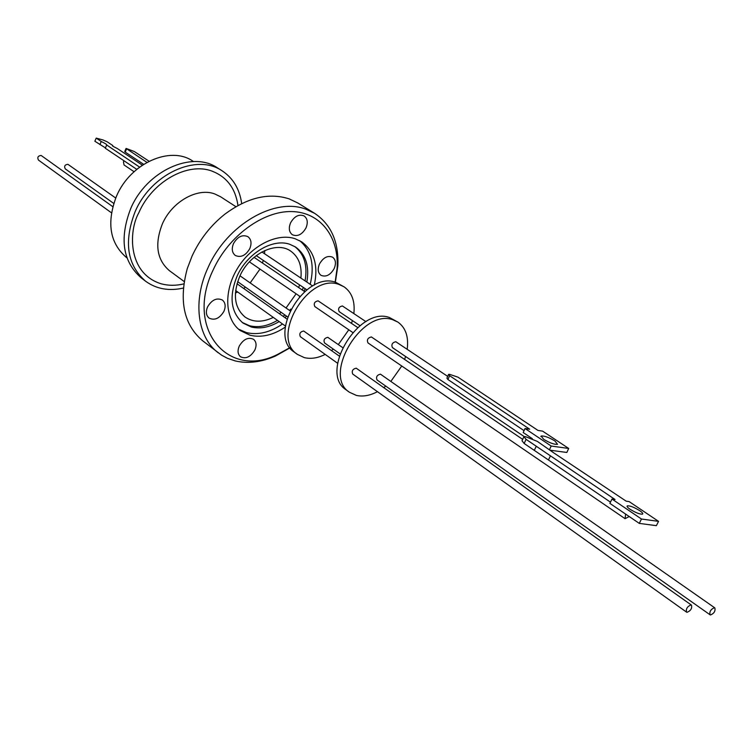 <?xml version="1.0" encoding="UTF-8"?>
<svg xmlns="http://www.w3.org/2000/svg" width="753" height="753" viewBox="0 0 753 753"><rect width="100%" height="100%" fill="white"/><g stroke="black" fill="none" stroke-linecap="round" stroke-linejoin="round"><path stroke-width="1.13" d="M221.975 170.724L217.372 167.834C192.09 150.327 146.543 170.865 130.702 208.6C119.219 238.579 122.748 261.696 141.291 277.951L145.621 281.236C127.069 264.971 123.567 241.798 135.116 211.715C151.033 173.858 196.684 153.207 221.975 170.724C233.044 178.019 239.623 188.975 241.694 203.592M183.346 288.06C168.926 291.289 156.351 289.02 145.621 281.236M239.256 346.088C243.483 339.132 248.264 336.883 253.582 339.321C256.378 341.787 256.801 345.354 254.862 350.032C250.617 356.997 245.826 359.237 240.48 356.734C237.75 354.286 237.346 350.738 239.256 346.088M319.488 263.955C323.329 257.47 327.715 255.22 332.657 257.225C335.763 259.7 336.262 263.494 334.153 268.614C330.313 275.118 325.908 277.339 320.947 275.287C317.898 272.812 317.418 269.037 319.488 263.955M290.592 222.784C294.47 216.158 298.997 213.89 304.165 215.97C307.535 218.596 308.137 222.596 305.972 227.971C302.085 234.616 297.539 236.866 292.352 234.729C289.039 232.112 288.455 228.131 290.592 222.784M233.515 243.548C237.619 236.602 242.428 234.315 247.944 236.687C251.276 239.388 251.888 243.379 249.78 248.65C245.657 255.615 240.828 257.884 235.284 255.446C232.018 252.744 231.435 248.782 233.515 243.548M207.574 306.885C211.866 299.76 216.817 297.482 222.408 300.061C225.429 302.668 225.938 306.433 223.942 311.328C219.631 318.472 214.661 320.722 209.042 318.086C206.096 315.479 205.607 311.751 207.574 306.885M290.027 347.839L275.589 355.971C261.47 362.193 248.019 363.85 235.247 360.932L227.528 358.334L221.598 355.171L202.661 340.789C183.798 324.731 178.668 300.654 187.281 268.576L192.081 256.029C199.846 239.303 210.774 225.345 224.865 214.172C247.417 197.502 268.84 192.401 289.143 198.867L297.859 203.009L314.669 213.363C331.141 224.469 338.869 241.958 337.852 265.847L335.358 282.234M193.54 161.556L192.824 161.114C170.366 145.442 130.241 163.232 116.461 196.269C106.446 222.596 109.731 242.965 126.316 257.375L126.984 257.884M218.295 352.856C197.427 337.457 192.392 301.012 208.129 267.428C226.813 224.705 274.949 197.013 305.953 209.23L314.669 213.363M289.896 347.651L277.499 354.475C228.15 379.568 184.589 328.732 213.212 269.828C228.592 236.018 262.985 210.868 291.618 211.555C320.345 212.035 339.076 236.819 337.128 268.162L335.132 282.168M238.56 329.193L246.542 332.619C258.185 335.301 270.176 332.421 282.516 323.978M314.302 285.114C318.453 265.508 314.227 251.069 301.624 241.817L295.12 238.729C276.935 232.536 250.73 245.911 237.11 269C223.321 292.004 225.081 319.573 240.292 330.586L250.109 335.254C261.432 337.881 273.16 335.17 285.283 327.122M279.175 321.597C269.452 327.348 260.152 329.155 251.257 327L243.04 323.084C230.776 312.457 228.799 296.767 237.129 276.031C247.2 253.243 272.746 238.127 289.801 244.301L295.581 247.04C305.831 254.514 309.577 266.186 306.838 282.064M286.601 316.185L284.888 317.606M242.193 322.435L249.544 325.738C258.43 327.894 267.729 326.105 277.443 320.354M262.468 263.023L263.268 260.378M264.529 253.733L264.745 250.551M298.696 287.58L299.534 284.869M300.899 278.083C302.104 265.828 298.687 256.82 290.639 251.05C276.379 240.762 249.648 253.639 239.831 276.125C232.583 294.15 234.315 307.798 245.036 317.041C253.083 322.425 262.505 322.548 273.311 317.408M115.708 198.02L67.892 164.305C64.805 164.709 63.93 166.234 65.285 168.879L113.731 203.423M124.094 160.841L123.445 161.829L124.057 164.973L134.062 171.722M112.781 206.67L41.133 155.457C37.979 155.852 37.095 157.396 38.478 160.097L111.453 212.807M112.526 145.969L112.734 145.489L107.227 141.828L103.152 140.02L96.233 138.11L101.241 141.517C105.119 143.352 106.964 144.538 106.775 145.065L139.154 166.808M142.035 164.945L117.261 148.492L113.025 146.336L112.734 145.489M686.548 612.123L352.733 374.053C351.51 370.994 352.668 369.026 356.207 368.17L691.48 605.12C692.242 608.358 690.765 610.758 687.047 612.311L686.548 612.123C685.795 608.876 687.273 606.485 690.99 604.941L691.48 605.12M710.051 614.787L377.027 379.945C375.841 376.952 376.989 375.022 380.444 374.156L714.851 607.906C715.566 611.069 714.126 613.422 710.512 614.966L710.051 614.787C709.335 611.624 710.785 609.271 714.399 607.737L714.851 607.906M392.859 347.792L392.407 347.594C391.165 344.545 392.294 342.587 395.796 341.721L447.696 376.387M368.424 343.114L367.944 342.897C366.664 339.782 367.812 337.805 371.389 336.949L522.667 439.366M629.197 516.52L625.084 518.685L625.611 514.083M554.923 440.957L557.54 444.317C554.472 444.656 549.869 442.999 543.722 439.357L541.143 436.025C544.193 435.686 548.786 437.324 554.923 440.957M639.711 510.666C642.365 512.501 643.288 513.668 642.507 514.158C639.786 514.318 635.645 512.699 630.092 509.292C627.475 507.466 626.562 506.308 627.343 505.828C630.045 505.658 634.167 507.268 639.711 510.666M553.728 452.845L537.35 441.409L525.528 436.655L523.966 436.655L526.093 439.357L615.041 499.512L611.991 499.06L641.471 519.024L658.546 521.358L629.16 501.611L626.176 501.169L553.728 452.845M377.46 391.682C369.93 395.626 362.899 396.859 356.367 395.41L349.467 392.257C321.973 375.465 362.061 308.146 392.831 319.761L397.932 322.115C405.679 327.696 408.766 336.751 407.194 349.26M405.575 356.48L404.625 359.369M401.754 366.005L390.901 381.347M385.762 386.11L383.861 387.597M397.932 322.115L389.386 317.502C358.616 305.869 318.632 373.027 346.135 389.828L349.467 392.257M315.291 306.791L314.81 306.565C313.474 303.506 314.575 301.595 318.105 300.833L357.684 327.555M339.603 311.836L339.151 311.629C337.862 308.626 338.944 306.735 342.399 305.963L365.939 321.644M339.932 353.788L324.534 342.935C323.31 339.979 324.402 338.116 327.809 337.335L342.53 347.51M337.598 363.257L300.343 336.685C299.073 333.673 300.183 331.781 303.675 331.009L339.208 356.018M325.192 354.409C317.804 358.108 310.857 359.181 304.353 357.628L297.454 354.409C269.913 337.438 308.297 272.567 339.019 284.465L344.121 286.855C351.924 292.456 355.162 301.351 353.854 313.549M352.395 320.571L351.51 323.366M348.79 329.795L338.323 344.573M333.325 349.128L331.471 350.54M344.121 286.855L335.829 282.375C305.106 270.459 266.816 335.179 294.367 352.159L297.454 354.409M310.198 284.314C314.81 265.188 311.309 250.645 299.713 240.687M305.097 288.625L304.146 291.27M283.147 316.373L284.869 314.952M289.547 310.462L290.837 309.041M299.355 296.72L299.628 296.193M302.386 290.074L303.327 287.43M305.069 280.878C307.742 265.564 304.278 254.09 294.677 246.485M279.391 313.719L281.189 312.363M286.036 307.996L296.108 293.783M235.416 293.011L237.675 291.995M243.661 288.446L245.422 287.147M250.175 282.921L259.983 269.085M143.644 164.333L136.82 169.312M146.939 162.375L126.08 148.416L134.279 151.513L149.075 161.236M126.052 148.482L124.725 151.56L125.205 152.087L126.56 148.943M143.663 164.323L125.205 152.087M105.448 147.899L94.869 141.244L96.196 138.147M136.782 169.35L105.298 148.237L106.634 145.122M99.904 144.623L101.241 141.517M524.05 430.65L447.931 379.531L446.896 378.175L448.487 374.589M447.931 379.531L449.626 375.709L529.688 429.21L525.02 428.523L551.168 446.03L568.694 448.459L566.83 452.468L549.991 450.19M532.315 438.67L523.194 432.533L525.02 428.523M449.626 375.709L448.59 374.363L449.645 374.345L457.965 377.168L538.009 430.443L542.593 431.121L568.694 448.459M611.991 499.06L609.864 503.362L639.288 523.391L656.381 525.669L658.546 521.358M523.749 437.098L522.008 440.74L524.135 443.461L610.467 502.147M551.168 446.03L549.436 449.776M639.288 523.391L641.471 519.024M548.448 459.989L550.452 455.829M534.291 450.369L536.268 446.237M235.896 206.689L220.544 196.74L214.68 193.907C197.295 187.375 171.919 201.691 162.337 223.989C154.459 244.273 156.831 259.841 169.453 270.704L184.184 281.537M183.826 283.89C176.051 285.773 168.493 285.735 161.142 283.796C126.993 273.179 128.838 230.211 138.778 212.864C152.125 181.529 187.968 161.697 212.205 171.185C226.851 176.964 235.444 188.401 237.976 205.522M524.135 443.461L526.093 439.357M277.499 354.475L275.589 355.971M254.09 257.347L304.617 291.59M239.981 275.796L289.99 310.763M237.007 283.749L286.865 318.999M261.893 251.963L312.674 285.971M337.128 268.162L337.852 265.847M392.407 347.594L524.192 436.58M367.944 342.897L625.084 518.685M541.143 436.025L540.88 436.589M627.343 505.828L627.061 506.393M314.81 306.565L352.686 332.459M339.151 311.629L359.962 325.682M249.384 261.846L299.76 296.277M237.647 281.66L287.533 316.834M235.642 290.545L285.406 326.03M256.236 255.625L306.829 289.801"/></g></svg>
